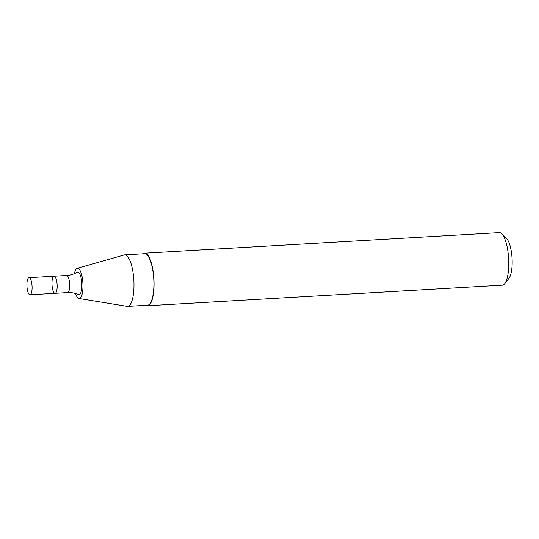 <?xml version="1.0" encoding="UTF-8"?>
<svg xmlns="http://www.w3.org/2000/svg" width="539" height="539" viewBox="0 0 539 539"><rect width="100%" height="100%" fill="white"/><g stroke="black" fill="none" stroke-linecap="round" stroke-linejoin="round"><path stroke-width="0.81" d="M53.684 276.366A8.55 2.56 86.7 0 1 54.075 276.238A8.55 2.56 86.7 0 1 57.121 284.626A8.55 2.56 86.7 0 1 55.066 293.31A8.55 2.56 86.7 0 1 52.061 285.582A8.55 2.56 86.7 0 1 53.684 276.366M77.205 272.215A11.366 3.396 86.7 0 1 81.78 283.218A11.366 3.396 86.7 0 1 78.499 294.631C75.13 293.075 71.492 292.394 67.597 292.583A8.55 2.56 86.7 0 0 69.659 283.898A8.55 2.56 86.7 0 0 66.607 275.51C70.427 275.261 73.904 274.196 77.037 272.316L77.198 272.222A11.366 3.396 86.7 0 1 77.205 272.215M74.402 273.671A15.132 4.528 86.7 0 1 76.821 268.51A15.132 4.528 86.7 0 1 77.205 268.341A15.132 4.528 86.7 0 1 82.898 283.13A15.132 4.528 86.7 0 1 78.957 298.485A15.132 4.528 86.7 0 1 75.554 293.512M77.205 268.341L124.138 254.967A25.784 7.714 86.7 0 1 124.65 254.88A25.784 7.714 86.7 0 1 133.84 280.179A25.784 7.714 86.7 0 1 127.635 306.368A25.784 7.714 86.7 0 1 127.123 306.341L78.957 298.485M124.65 254.88L144.567 253.728A25.784 7.714 86.7 0 1 153.763 279.02A25.784 7.714 86.7 0 1 147.558 305.215L127.635 306.368M143.003 253.815A26.31 7.869 86.7 0 1 143.34 253.586A26.31 7.869 86.7 0 1 144.54 253.202A26.31 7.869 86.7 0 1 153.918 279.013A26.31 7.869 86.7 0 1 147.585 305.741A26.31 7.869 86.7 0 1 145.995 305.303M144.54 253.202L499.229 232.632A26.31 7.869 86.7 0 1 501.769 233.811A26.31 7.869 86.7 0 1 508.607 258.444A26.31 7.869 86.7 0 1 504.659 283.703A26.31 7.869 86.7 0 1 502.274 285.171L147.585 305.741M501.769 233.811L506.579 238.541A21.048 6.293 86.7 0 1 512.05 258.248A21.048 6.293 86.7 0 1 508.89 278.454L504.659 283.703M30.386 294.638A8.55 2.56 -93.3 0 0 32.01 285.421A8.55 2.56 -93.3 0 0 29.005 277.693A8.55 2.56 -93.3 0 0 26.95 286.377A8.55 2.56 -93.3 0 0 29.995 294.766A8.55 2.56 -93.3 0 0 30.386 294.638M67.597 292.583L55.066 293.31A8.55 2.56 -93.3 0 0 55.456 293.189A8.55 2.56 -93.3 0 0 57.073 283.965A8.55 2.56 -93.3 0 0 54.075 276.238L66.607 275.51M54.075 276.238L29.005 277.693M55.066 293.31L29.995 294.766"/></g></svg>
